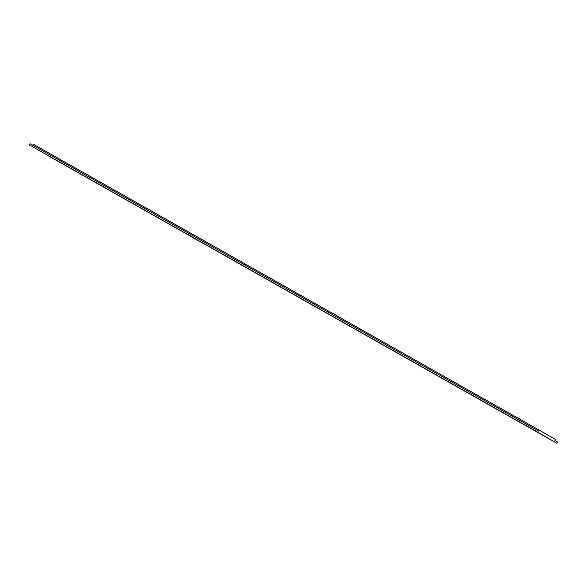<?xml version="1.0" encoding="UTF-8"?>
<svg xmlns="http://www.w3.org/2000/svg" width="587" height="587" viewBox="0 0 587 587"><rect width="100%" height="100%" fill="white"/><g stroke="black" fill="none" stroke-linecap="round" stroke-linejoin="round"><path stroke-width="0.88" d="M557.65 442.055L556.938 443.302L535.212 430.807L535.931 429.559L538.646 431.122L539.211 430.117L555.507 439.487L554.935 440.492L557.65 442.055M556.938 443.302L29.35 144.945L30.062 143.698L535.931 429.559M539.211 430.117L33.349 144.255L32.791 145.238M535.212 430.807L29.35 144.945M47.679 155.489L553.541 441.351M538.609 432.766L32.747 146.897M513.889 418.964L511.739 417.739L513.889 418.964M471.735 395.146L469.585 393.914L471.735 395.146M429.574 371.322L427.431 370.096L429.574 371.322M387.42 347.497L385.27 346.271L387.42 347.497M345.266 323.679L343.116 322.454L345.266 323.679M303.112 299.854L300.962 298.629L303.112 299.854M260.958 276.037L258.808 274.804L260.958 276.037M218.797 252.212L216.654 250.987L218.797 252.212M176.643 228.387L174.493 227.162L176.643 228.387M134.489 204.57L132.339 203.344L134.489 204.57M92.335 180.745L90.185 179.519L92.335 180.745M554.355 441.82L555.581 442.525"/></g></svg>
